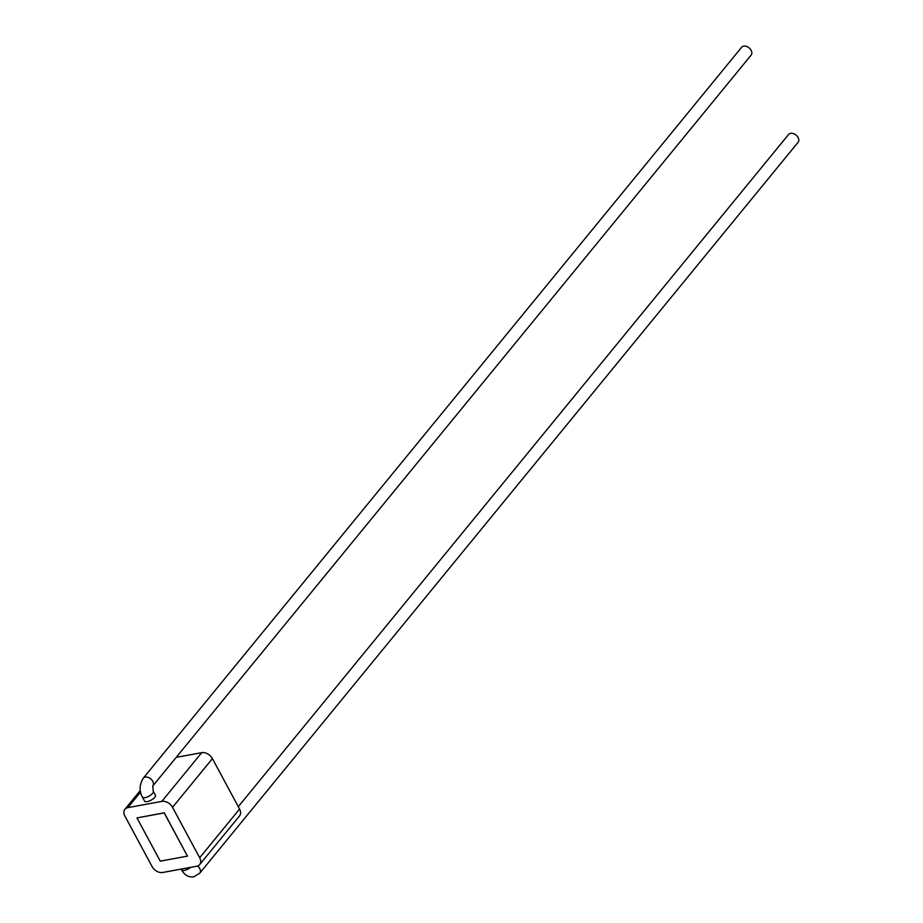 <?xml version="1.0" encoding="UTF-8"?>
<svg xmlns="http://www.w3.org/2000/svg" width="923" height="923" viewBox="0 0 923 923"><rect width="100%" height="100%" fill="white"/><g stroke="black" fill="none" stroke-linecap="round" stroke-linejoin="round"><path stroke-width="1.38" d="M238.296 806.667L788.565 134.493A6.149 4.292 39.3 0 1 790.607 133.35A6.149 4.292 39.3 0 1 797.207 136.223A6.149 4.292 39.3 0 1 798.083 142.292L199.68 873.262A6.149 4.292 39.3 0 0 197.591 866.005M743.661 46.15A6.149 4.292 39.3 0 1 750.249 49.023A6.149 4.292 39.3 0 1 751.137 55.092L152.757 786.027A6.149 4.292 39.3 0 0 151.822 779.958A6.149 4.292 39.3 0 0 145.246 777.12A6.149 4.292 39.3 0 0 143.203 778.262L741.607 47.292A6.149 4.292 39.3 0 1 743.661 46.15M153.276 791.323A6.149 2.238 -28.3 0 1 152.618 793.365A6.149 2.238 -28.3 0 1 145.061 797.645A6.149 2.238 -28.3 0 1 142.442 797.16L144.576 801.129A6.149 2.238 -28.3 0 0 149.076 801.095A6.149 2.238 -28.3 0 0 154.752 797.345A6.149 2.238 -28.3 0 0 155.41 795.303L153.276 791.323L152.722 786.061M161.837 801.383L127.835 807.637A8.792 6.126 -140.7 0 0 124.917 809.275A8.792 6.126 -140.7 0 0 124.917 816.094L152.064 866.524A8.792 6.126 -140.7 0 0 162.748 872.477L196.761 866.224A8.792 6.126 -140.7 0 0 199.68 864.586A8.792 6.126 -140.7 0 0 199.68 857.767L172.52 807.337A8.792 6.126 -140.7 0 0 161.837 801.383L201.733 752.66L176.235 757.345M199.68 857.767L239.565 809.044L212.417 758.614L172.52 807.337M187.461 856.14L164.259 812.817L136.973 817.916L160.256 861.147L187.461 856.14L164.179 812.921L136.973 817.916M201.733 752.66A8.792 6.126 39.3 0 1 212.417 758.614M239.565 809.044A8.792 6.126 39.3 0 1 239.565 815.863L199.68 864.586M190.588 867.366A6.149 2.238 151.7 0 1 184.254 870.447A6.149 2.238 151.7 0 1 181.635 869.951L181.173 869.097M140.584 792.072L127.835 807.637M181.635 869.951C184.612 875.154 188.65 877.461 193.738 876.85L199.68 873.262M142.442 797.16C139.05 791.38 139.304 785.081 143.203 778.262M124.917 809.275L140.308 790.48"/></g></svg>
